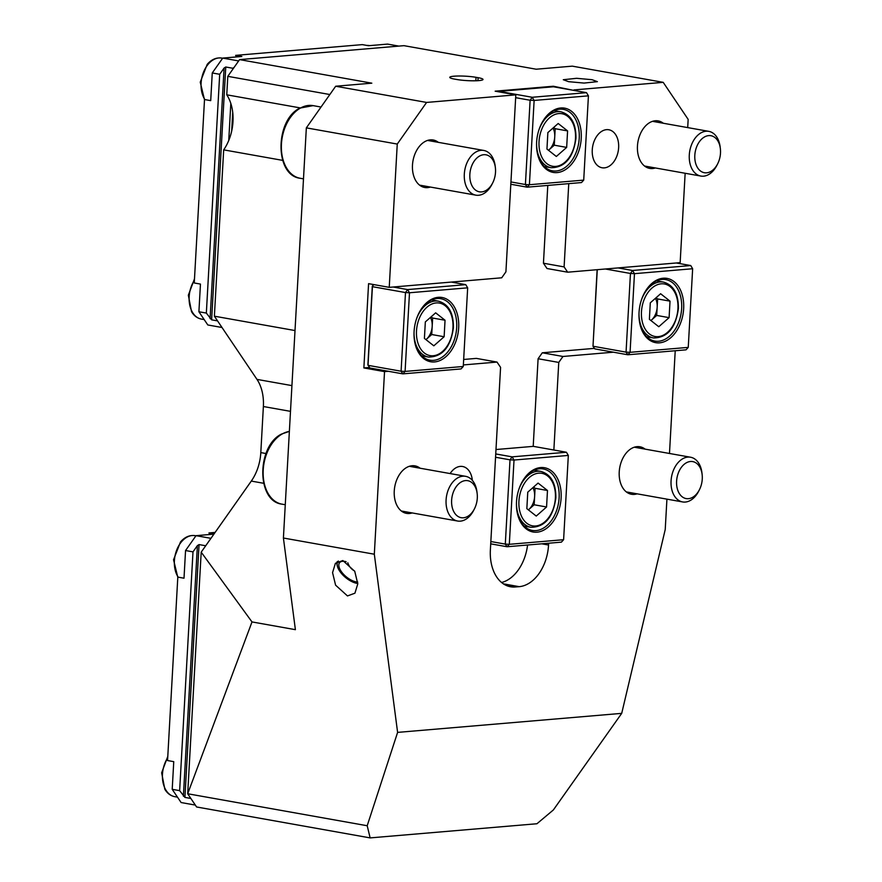 <?xml version="1.0" encoding="UTF-8"?>
<svg xmlns="http://www.w3.org/2000/svg" width="882" height="882" viewBox="0 0 882 882"><rect width="100%" height="100%" fill="white"/><g stroke="black" fill="none" stroke-linecap="round" stroke-linejoin="round"><path stroke-width="1.32" d="M342.855 560.544L354.751 571.316L357.783 583.862L354.928 593.189L347.486 595.934L335.59 585.163L332.558 572.627L335.414 563.3L342.855 560.544M592.031 79.7L597.379 81.651L584.06 83.073L568.636 81.684L563.289 79.722L576.608 78.3L592.031 79.7M472.344 480.381A19.294 12.987 100.1 0 0 462.609 466.501A19.294 12.987 100.1 0 0 450.129 473.568M478.099 77.682A15.611 2.04 -176.8 0 1 483.016 79.457A15.611 2.04 -176.8 0 1 478.794 80.615A15.611 2.04 -176.8 0 1 456.766 79.49L454.693 79.126A15.611 2.04 -176.8 0 1 449.776 77.351A15.611 2.04 -176.8 0 1 459.224 76.006A15.611 2.04 -176.8 0 1 476.026 77.318L478.099 77.682L477.923 80.681M645.106 449.136A24.123 16.24 100.1 0 0 639.946 446.777A24.123 16.24 100.1 0 0 619.23 471.925A24.123 16.24 100.1 0 0 631.49 494.273A24.123 16.24 100.1 0 0 637.135 493.832M663.319 123.26A24.123 16.24 100.1 0 0 658.17 120.9A24.123 16.24 100.1 0 0 637.454 146.048A24.123 16.24 100.1 0 0 649.703 168.396A24.123 16.24 100.1 0 0 655.359 167.966M438.343 142.355A24.123 16.24 100.1 0 0 433.194 139.995A24.123 16.24 100.1 0 0 412.478 165.143A24.123 16.24 100.1 0 0 424.727 187.491A24.123 16.24 100.1 0 0 430.383 187.061M420.13 468.232A24.123 16.24 100.1 0 0 414.97 465.872A24.123 16.24 100.1 0 0 394.254 491.02A24.123 16.24 100.1 0 0 406.514 513.368A24.123 16.24 100.1 0 0 412.159 512.938M618.635 147.647A19.294 12.987 100.1 0 0 608.834 129.764A19.294 12.987 100.1 0 0 592.263 149.885A19.294 12.987 100.1 0 0 602.064 167.767A19.294 12.987 100.1 0 0 618.635 147.647M687.706 127.603L688.158 119.379L663.209 82.346L572.308 66.15L536.179 69.215L403.956 45.666L239.584 59.612L371.818 83.173L335.689 86.238L426.601 102.433L397.253 144.064L306.341 127.868L283.409 538.02L374.321 554.216L384.53 371.62L388.411 371.289M397.253 144.064L389.238 287.345L501.726 277.797L505.915 271.843L515.816 94.859L426.601 102.433M515.816 94.859L495.155 91.177L553.334 86.238L573.973 90.427M663.209 82.346L573.995 89.92M187.69 793.756L196.598 806.975L370.142 837.9L367.199 825.739L187.69 793.756L251.998 621.931L201.195 552.165L187.69 793.756M201.195 552.165L251.293 481.087A39.734 26.747 100.1 0 0 260.807 452.598L263.376 406.525A39.734 26.747 100.1 0 0 256.982 379.392L214.381 316.186L223.686 149.863A39.734 26.747 100.1 0 0 226.762 94.815L227.799 76.348L239.584 59.612M568.758 183.643L564.105 266.904L567.666 272.196L680.154 262.649L685.149 173.269M367.199 825.739L397.606 732.391L374.321 554.216M397.606 732.391L621.711 713.362L553.378 809.941L536.94 823.744L370.142 837.9M666.924 499.146L665.226 529.531L621.711 713.362M669.482 453.48L675.226 350.749M613.376 352.194L562.959 356.471L558.758 362.425L553.863 450.007M548.648 543.224L548.549 545.021A39.734 26.747 100.1 0 1 519.2 586.662L515.32 586.982A39.734 26.747 100.1 0 1 510.557 586.773A39.734 26.747 100.1 0 1 490.37 549.96L500.579 367.364L497.018 362.072L463.359 364.928M389.238 287.345L368.577 283.662L363.869 367.937L384.53 371.62M567.666 272.196L547.005 268.514L543.444 263.222L547.788 185.418M564.105 266.904L543.444 263.222M553.301 86.789L553.334 86.238M497.018 362.072L476.357 358.39L463.667 359.47M363.869 367.937L369.47 367.463M558.758 362.425L538.097 358.742L542.298 352.789L594.435 348.368M533.202 446.369L538.097 358.742M562.959 356.471L542.298 352.789M501.56 582.484A39.734 26.747 100.1 0 0 527.568 545.021M283.409 538.02L295.393 629.671L251.998 621.931M306.341 127.868L335.689 86.238M295.007 330.552L214.381 316.186M282.659 160.37L223.686 149.863M300.222 107.902L226.762 94.815M329.846 94.528L227.799 76.348M398.807 46.096L387.584 44.1L368.489 45.721L362.293 44.618L235.637 55.368L236.685 56.911M222.021 327.498L207.821 324.973L198.902 311.754L206.344 313.077L211.625 319.835L217.556 320.894M231.679 131.087L232.727 112.411M206.344 313.077L219.695 74.286L212.253 72.963L210.71 100.636L204.514 99.523L194.261 282.979L200.457 284.081L198.902 311.754M212.253 72.963L222.738 58.091L241.844 56.47L235.637 55.368M222.738 58.091L238.658 60.935M234.061 67.451L232.782 68.256L225.759 66.999L224.094 68.046L219.695 74.286M228.747 140.47L230.819 103.437M232.727 69.347L232.782 68.256M561.117 497.977A32.634 21.973 100.1 0 0 547.182 468.463A32.634 21.973 100.1 0 0 521.494 483.071A32.634 21.973 100.1 0 0 516.51 501.759A32.634 21.973 100.1 0 0 516.753 509.653A32.634 21.973 100.1 0 0 539.784 531.692A32.634 21.973 100.1 0 0 561.117 497.977M516.72 509.344A31.223 21.014 100.1 0 0 532.309 530.424A31.223 21.014 100.1 0 0 559.111 497.878A31.223 21.014 100.1 0 0 543.257 468.948A31.223 21.014 100.1 0 0 521.35 483.347M495.739 453.943L512.111 456.854L566.409 452.245L533.356 446.358L495.982 449.533M563.609 539.707L568.328 455.432L514.019 460.04L509.311 544.315L563.609 539.707L561.393 542.143L507.084 546.752L490.712 543.841M490.844 541.537L505.298 544.106L510.017 459.831L495.552 457.251M566.409 452.245L568.328 455.432L566.409 452.245M514.019 460.04L512.111 456.854L510.017 459.831L514.019 460.04M509.311 544.315L505.298 544.106L507.084 546.752L509.311 544.315M532.893 487.658A14.432 9.713 100.1 0 1 534.624 496.533L534.161 504.78L528.373 509.873A14.432 9.713 100.1 0 0 529.002 509.322A14.432 9.713 100.1 0 0 534.624 496.533L535.087 488.286L547.479 490.491L538.086 483.082L527.767 492.167L526.841 508.66L536.245 516.069L546.564 506.985L547.479 490.491M533.555 487.073L535.087 488.286M534.161 504.78L546.564 506.985M581.227 138.386A32.634 21.973 100.1 0 0 567.28 108.883A32.634 21.973 100.1 0 0 541.592 123.48A32.634 21.973 100.1 0 0 536.62 142.178A32.634 21.973 100.1 0 0 536.862 150.061A32.634 21.973 100.1 0 0 559.894 172.111A32.634 21.973 100.1 0 0 581.227 138.386M536.818 149.764A31.223 21.014 100.1 0 0 552.408 170.832A31.223 21.014 100.1 0 0 579.22 138.287A31.223 21.014 100.1 0 0 563.366 109.368A31.223 21.014 100.1 0 0 541.449 123.767M586.519 92.665L553.466 86.778L499.157 91.386L532.21 97.274L586.519 92.665L588.426 95.84L534.128 100.449L529.409 184.724L583.719 180.115L588.426 95.84L586.519 92.665M583.719 180.115L581.492 182.563L527.193 187.171L510.81 184.25M510.943 181.946L525.407 184.525L530.115 100.25L515.661 97.67M534.128 100.449L532.21 97.274L530.115 100.25L534.128 100.449M529.409 184.724L525.407 184.525L527.193 187.171L529.409 184.724M548.461 150.26A14.432 9.713 100.1 0 0 549.111 149.731A14.432 9.713 100.1 0 0 554.734 136.942L555.197 128.695L567.589 130.911L558.185 123.502L547.865 132.576L546.95 149.069L556.344 156.478L566.663 147.404L567.589 130.911M553.653 127.493L555.197 128.695M566.663 147.404L554.271 145.188L554.734 136.942A14.432 9.713 100.1 0 0 552.992 128.066M554.271 145.188L548.483 150.282M438.189 297.322A32.634 21.973 100.1 0 0 419.06 312.823A32.634 21.973 100.1 0 0 414.32 339.405A32.634 21.973 100.1 0 0 434.572 361.929A32.634 21.973 100.1 0 0 458.684 327.729A32.634 21.973 100.1 0 0 438.189 297.322M414.286 339.096A31.223 21.014 100.1 0 0 429.876 360.176A31.223 21.014 100.1 0 0 433.624 360.341A31.223 21.014 100.1 0 0 456.446 330.386A31.223 21.014 100.1 0 0 440.824 298.711A31.223 21.014 100.1 0 0 437.075 298.535A31.223 21.014 100.1 0 0 418.917 313.099M393.118 287.014L407.583 289.583L405.488 292.559L372.425 286.672L368.026 365.335L401.09 371.223L405.488 292.559L409.491 292.769L405.092 371.421L463.271 366.482L467.669 287.83L409.491 292.769L407.583 289.583L465.762 284.654L451.297 282.075M463.271 366.482L461.054 368.93L402.865 373.869L369.812 367.981L367.904 364.795L372.303 286.143L373.88 284.599M405.092 371.421L401.09 371.223L402.865 373.869L405.092 371.421M465.762 284.654L467.669 287.83L465.762 284.654M372.303 286.143L373.725 284.577M425.918 339.603A14.432 9.713 100.1 0 0 426.568 339.074A14.432 9.713 100.1 0 0 432.191 326.285L432.654 318.038L445.046 320.243L435.653 312.834L425.333 321.919L424.407 338.412L433.812 345.821L444.131 336.737L445.046 320.243M431.122 316.825L432.654 318.038M444.131 336.737L431.728 334.532L432.191 326.285A14.432 9.713 100.1 0 0 430.46 317.41M431.728 334.532L425.94 339.625M663.165 278.227A32.634 21.973 100.1 0 0 644.025 293.728A32.634 21.973 100.1 0 0 639.296 320.309A32.634 21.973 100.1 0 0 659.549 342.833A32.634 21.973 100.1 0 0 683.66 308.634A32.634 21.973 100.1 0 0 663.165 278.227M639.252 320.001A31.223 21.014 100.1 0 0 654.841 341.08A31.223 21.014 100.1 0 0 658.589 341.246A31.223 21.014 100.1 0 0 681.411 311.291A31.223 21.014 100.1 0 0 665.8 279.605A31.223 21.014 100.1 0 0 662.051 279.44A31.223 21.014 100.1 0 0 643.882 294.004M597.279 269.683L593.002 346.24L626.055 352.127L630.454 273.464L605.361 268.999M618.095 267.919L632.548 270.487L690.738 265.548L676.274 262.979M688.247 347.387L692.646 268.734L634.467 273.674L630.068 352.326L688.247 347.387L686.02 349.834L627.841 354.773L594.788 348.875L593.002 346.24L597.125 269.694M630.454 273.464L634.467 273.674L632.548 270.487L630.454 273.464M630.068 352.326L626.055 352.127L627.841 354.773L630.068 352.326M690.738 265.548L692.646 268.734L690.738 265.548M650.894 320.508A14.432 9.713 100.1 0 0 651.544 319.979A14.432 9.713 100.1 0 0 657.167 307.19L657.63 298.943L670.022 301.148L660.618 293.739L650.299 302.824L649.384 319.317L658.777 326.726L669.096 317.641L670.022 301.148M656.087 297.73L657.63 298.943M669.096 317.641L656.704 315.436L657.167 307.19A14.432 9.713 100.1 0 0 655.425 298.314M656.704 315.436L650.916 320.53M195.319 805.079L181.119 802.543L172.21 789.324L179.641 790.647L184.922 797.405L190.865 798.464M179.641 790.647L192.993 551.867L185.551 550.533L184.007 578.206L177.811 577.104L167.558 760.549L173.754 761.651L172.21 789.324M209.982 534.481L208.946 532.937L215.109 532.419M214.094 533.864L208.946 532.937M185.551 550.533L196.036 535.672L213.885 534.15M196.036 535.672L210.952 538.329M205.704 545.76L199.056 544.58L197.392 545.616L192.993 551.867M710.749 171.505A18.787 12.646 -79.9 0 1 695.148 161.163A18.787 12.646 -79.9 0 1 704.553 136.93A18.787 12.646 -79.9 0 1 720.351 148.584A18.787 12.646 -79.9 0 1 717.628 163.887A18.787 12.646 -79.9 0 1 710.749 171.505M717.628 163.887L716.857 165.397A22.7 15.281 -79.9 0 1 708.544 174.603A22.7 15.281 -79.9 0 1 700.815 176.058A22.7 15.281 -79.9 0 1 689.239 156.654A22.7 15.281 -79.9 0 1 701.058 132.818A22.7 15.281 -79.9 0 1 708.786 131.352A22.7 15.281 -79.9 0 1 720.142 146.908L720.351 148.584M485.773 190.6A18.787 12.646 -79.9 0 1 470.183 180.259A18.787 12.646 -79.9 0 1 479.588 156.026A18.787 12.646 -79.9 0 1 495.375 167.679A18.787 12.646 -79.9 0 1 492.652 182.982A18.787 12.646 -79.9 0 1 485.773 190.6M492.652 182.982L491.88 184.492A22.7 15.281 -79.9 0 1 483.568 193.698A22.7 15.281 -79.9 0 1 475.839 195.154A22.7 15.281 -79.9 0 1 464.263 175.75A22.7 15.281 -79.9 0 1 476.082 151.913A22.7 15.281 -79.9 0 1 483.81 150.458A22.7 15.281 -79.9 0 1 495.177 166.003L495.375 167.679M692.524 497.371A18.787 12.646 -79.9 0 1 676.935 487.04A18.787 12.646 -79.9 0 1 686.339 462.807A18.787 12.646 -79.9 0 1 702.127 474.461A18.787 12.646 -79.9 0 1 699.404 489.764A18.787 12.646 -79.9 0 1 692.524 497.371M699.404 489.764L698.632 491.274A22.7 15.281 -79.9 0 1 690.319 500.469A22.7 15.281 -79.9 0 1 682.602 501.935A22.7 15.281 -79.9 0 1 671.015 482.531A22.7 15.281 -79.9 0 1 682.844 458.695A22.7 15.281 -79.9 0 1 690.562 457.229A22.7 15.281 -79.9 0 1 701.929 472.774L702.127 474.461M467.669 516.411A18.787 12.646 -79.9 0 1 451.992 506.29A18.787 12.646 -79.9 0 1 461.253 481.969A18.787 12.646 -79.9 0 1 477.162 493.556A18.787 12.646 -79.9 0 1 474.428 508.859A18.787 12.646 -79.9 0 1 467.669 516.411M474.428 508.859L473.656 510.369A22.7 15.281 -79.9 0 1 465.487 519.487A22.7 15.281 -79.9 0 1 457.626 521.03A22.7 15.281 -79.9 0 1 446.038 501.737A22.7 15.281 -79.9 0 1 457.725 477.868A22.7 15.281 -79.9 0 1 465.586 476.324A22.7 15.281 -79.9 0 1 476.953 491.88L477.162 493.556M357.783 583.487A16.229 7.684 39.4 0 1 357.012 583.377A16.229 7.684 39.4 0 1 337.365 566.167A16.229 7.684 39.4 0 1 338.335 561.029M337.277 565.77A17.034 8.059 39.4 0 1 337.167 565.362A17.034 8.059 39.4 0 1 337.122 561.713M357.728 582.065A14.189 6.714 39.4 0 1 356.196 581.899A14.189 6.714 39.4 0 1 342.8 573.454A14.189 6.714 39.4 0 1 339.603 562.661A14.189 6.714 39.4 0 1 344.939 561.437A14.189 6.714 39.4 0 1 346.097 561.702M475.839 80.769L476.026 77.318M541.757 543.808L548.549 545.021M503.368 583.84L519.2 586.662M506.003 585.328L515.32 586.982M263.619 483.281L251.293 481.087M265.989 453.524L260.807 452.598M290.498 411.354L263.376 406.525M291.931 385.61L256.982 379.392M210.092 318.634L224.094 68.046M211.625 319.835L225.759 66.999M222.639 58.234L221.812 58.08A24.123 16.24 100.1 0 0 208.273 64.121A24.123 16.24 100.1 0 0 204.9 99.6M369.547 45.632L369.205 45.566A24.123 16.24 100.1 0 0 366.758 45.412M194.415 280.2A24.123 16.24 100.1 0 0 192.419 312.217A24.123 16.24 100.1 0 0 201.405 319.086C197.27 318.259 193.974 315.789 191.526 311.666L188.351 295.216L194.492 278.833M518.814 489.499A28.378 19.106 -79.9 0 1 540.898 471.418C551.007 474.362 555.991 483.193 555.858 497.9C553.135 517.37 544.822 527.171 530.942 527.293A28.378 19.106 -79.9 0 1 516.466 502.696M555.395 498.032A26.68 17.96 100.1 0 0 538.637 473.171A26.68 17.96 100.1 0 0 518.936 501.119A26.68 17.96 100.1 0 0 535.683 525.981A26.68 17.96 100.1 0 0 555.395 498.032M538.924 129.919A28.378 19.106 -79.9 0 1 561.007 111.827C571.117 114.77 576.1 123.601 575.957 138.32C573.234 157.79 564.932 167.58 551.052 167.712A28.378 19.106 -79.9 0 1 536.576 143.105M575.494 138.441A26.68 17.96 100.1 0 0 558.747 113.58A26.68 17.96 100.1 0 0 539.034 141.539A26.68 17.96 100.1 0 0 555.792 166.4A26.68 17.96 100.1 0 0 575.494 138.441M416.381 319.262A28.378 19.106 -79.9 0 1 438.464 301.17C448.574 304.114 453.557 312.945 453.425 327.663C450.702 347.122 442.389 356.923 428.509 357.056A28.378 19.106 -79.9 0 1 414.033 332.448M452.962 327.784A26.68 17.96 100.1 0 0 436.204 302.923A26.68 17.96 100.1 0 0 416.502 330.882A26.68 17.96 100.1 0 0 433.249 355.744A26.68 17.96 100.1 0 0 452.962 327.784M641.357 300.167A28.378 19.106 -79.9 0 1 663.44 282.075C673.55 285.018 678.534 293.849 678.39 308.557C675.667 328.027 667.365 337.828 653.485 337.949A28.378 19.106 -79.9 0 1 639.009 313.353M677.927 308.689A26.68 17.96 100.1 0 0 661.18 283.828A26.68 17.96 100.1 0 0 641.468 311.787A26.68 17.96 100.1 0 0 658.226 336.637A26.68 17.96 100.1 0 0 677.927 308.689M183.39 796.203L197.392 545.616M184.922 797.405L199.056 544.58M195.936 535.804L195.109 535.661A24.123 16.24 100.1 0 0 181.571 541.691A24.123 16.24 100.1 0 0 178.208 577.17M167.712 757.781A24.123 16.24 100.1 0 0 165.717 789.787A24.123 16.24 100.1 0 0 174.713 796.655C170.568 795.84 167.271 793.359 164.824 789.236L161.649 772.797L167.789 756.414M300.575 108.001A36.89 24.839 100.1 0 0 281.358 146.743A36.89 24.839 100.1 0 0 300.178 178.274C274.511 175.518 274.875 120.04 299.847 108.111L313.121 105.631A36.89 24.839 100.1 0 0 300.575 108.001M289.373 431.43A36.89 24.839 100.1 0 0 282.13 434.01A36.89 24.839 100.1 0 0 263.134 472.785A36.89 24.839 100.1 0 0 281.964 504.151C256.419 501.406 256.596 446.303 281.391 434.12L289.373 431.375M221.812 58.08C216.355 57.33 211.482 59.425 207.204 64.364L200.247 82.158L204.503 99.754M369.205 45.566L366.592 45.379M204.183 319.582L201.405 319.086M534.139 470.205L540.898 471.418M524.184 526.091L530.942 527.293M554.249 110.625L561.007 111.827M544.293 166.511L551.052 167.712M431.706 299.968L438.464 301.17M421.75 355.843L428.509 357.056M656.682 280.873L663.44 282.075M646.727 336.748L653.485 337.949M195.109 535.661C189.652 534.911 184.779 537.006 180.501 541.945L173.545 559.739L177.8 577.324M177.48 797.152L174.713 796.655M700.815 176.058L644.555 166.036M708.786 131.352L652.515 121.33M475.839 195.154L419.578 185.132M303.496 178.87L300.178 178.274M321.026 107.042L313.121 105.631M483.81 150.458L427.538 140.425M682.602 501.935L626.33 491.913M690.562 457.229L634.29 447.207M457.626 521.03L401.354 511.009M285.272 504.736L281.964 504.151M465.586 476.324L409.325 466.302M337.365 566.167L337.167 565.362M347.817 562.771A14.189 14.189 0 0 0 354.597 571.007"/></g></svg>
